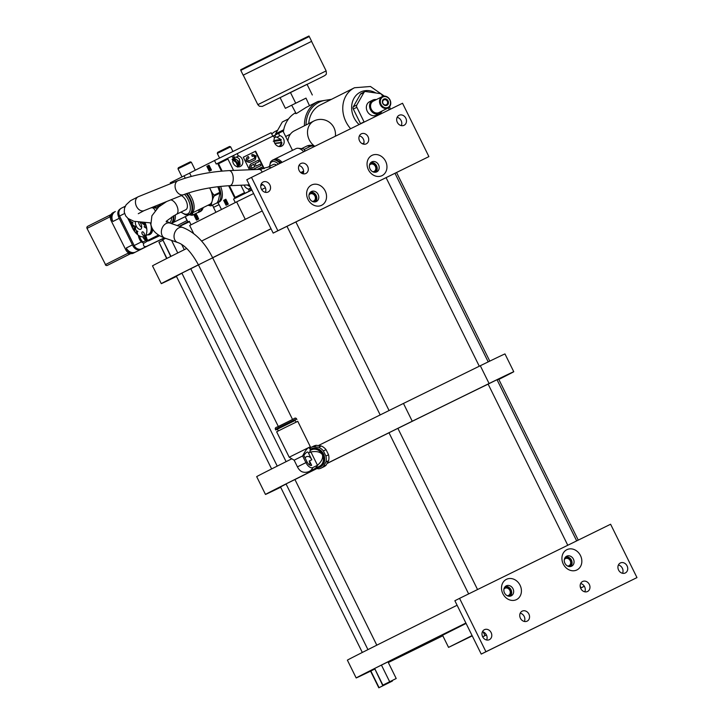 <?xml version="1.0" encoding="UTF-8"?>
<svg xmlns="http://www.w3.org/2000/svg" width="724" height="724" viewBox="0 0 724 724"><rect width="100%" height="100%" fill="white"/><g stroke="black" fill="none" stroke-linecap="round" stroke-linejoin="round"><path stroke-width="1.09" d="M489.361 639.672A5.575 4.724 63.3 0 0 489.397 639.663A5.575 4.724 63.3 0 0 491.125 632.577A5.575 4.724 63.3 0 0 484.419 629.681A5.575 4.724 63.3 0 0 484.383 629.699A5.575 4.724 63.3 0 0 482.655 636.785A5.575 4.724 63.3 0 0 489.361 639.672M486.628 639.998A5.575 4.724 63.3 0 0 482.465 631.717M459.559 598.368L610.604 524.239L636.975 577.598L485.931 651.727L459.559 598.368L454.871 600.73L481.234 654.089L636.975 577.598M527.126 621.147A5.575 4.724 63.3 0 0 527.163 621.129A5.575 4.724 63.3 0 0 528.882 614.043A5.575 4.724 63.3 0 0 522.185 611.146A5.575 4.724 63.3 0 0 522.149 611.165A5.575 4.724 63.3 0 0 520.42 618.251A5.575 4.724 63.3 0 0 527.126 621.147M587.535 591.49A5.575 4.724 63.3 0 0 587.571 591.472A5.575 4.724 63.3 0 0 589.3 584.395A5.575 4.724 63.3 0 0 582.594 581.499A5.575 4.724 63.3 0 0 582.567 581.517A5.575 4.724 63.3 0 0 580.838 588.603A5.575 4.724 63.3 0 0 587.535 591.49M625.301 572.965A5.575 4.724 63.3 0 0 625.337 572.946A5.575 4.724 63.3 0 0 627.065 565.86A5.575 4.724 63.3 0 0 620.359 562.964A5.575 4.724 63.3 0 0 620.323 562.982A5.575 4.724 63.3 0 0 618.595 570.069A5.575 4.724 63.3 0 0 625.301 572.965M516.474 599.608A11.312 9.593 63.3 0 0 520.076 585.245A11.312 9.593 63.3 0 0 506.456 579.327A11.312 9.593 63.3 0 0 502.854 593.698A11.312 9.593 63.3 0 0 516.474 599.608M576.892 569.951A11.312 9.593 63.3 0 0 580.494 555.589A11.312 9.593 63.3 0 0 566.874 549.679A11.312 9.593 63.3 0 0 563.272 564.041A11.312 9.593 63.3 0 0 576.892 569.951M485.931 651.727L481.234 654.089M524.384 621.464A5.575 4.724 63.3 0 0 520.221 613.192M584.802 591.816A5.575 4.724 63.3 0 0 580.639 583.535M622.559 573.281A5.575 4.724 63.3 0 0 618.396 565.01M374.634 669.094L370.598 671.139A138.483 0.615 -26.3 0 1 356.172 677.954A138.483 0.615 -26.3 0 1 374.634 668.469L382.625 685.266L396.209 678.515L382.625 685.266M396.209 678.515L387.983 661.863L375.15 668.207A138.483 0.615 -26.3 0 1 465.894 623.038M442.817 635.781A138.483 0.615 -26.3 0 1 388.308 662.523M466.084 623.436L442.554 635.256L448.554 647.383L472.238 635.871M385.621 683.8L385.847 684.252L378.806 687.8L370.579 671.157M370.833 670.985L379.059 687.637M392.155 680.569L392.39 681.049L385.847 684.252M378.806 687.8L392.39 681.049M356.172 677.954L347.384 660.161A138.483 0.615 -26.3 0 1 457.106 605.255M482.682 636.821L486.447 634.966M483.152 631.916L484.98 635.609L482.646 636.767M486.41 634.903L484.98 635.609M580.214 586.63L580.883 587.969L584.34 586.268M580.159 585.834L580.883 587.969M584.304 586.223L581.128 587.798M376.806 645.174L294.94 479.532L286.713 483.587L286.043 483.931L367.937 649.627M327.203 463.342A138.483 0.615 -26.3 0 1 412.246 421.223L489.089 383.512A138.483 0.615 -26.3 0 1 513.769 371.729A138.483 0.615 -26.3 0 1 498.827 379.43M280.668 487.252A138.483 0.615 -26.3 0 1 265.473 494.438A138.483 0.615 -26.3 0 1 316.659 468.582M477.55 589.544L397.883 428.355L388.987 432.744L468.645 593.915M576.675 540.891L497.008 379.702L488.121 384.1L567.77 545.263M316.831 468.609A121.677 0.543 153.7 0 0 296.985 478.546A121.677 0.543 153.7 0 0 294.958 479.569M286.107 484.048A121.677 0.543 153.7 0 0 280.541 486.99L362.317 652.46M578.25 540.122L498.7 379.168A121.677 0.543 153.7 0 0 497.089 379.865M488.139 384.136A121.677 0.543 153.7 0 0 397.901 428.391M389.005 432.78A121.677 0.543 153.7 0 0 327.121 463.478M489.089 383.512L480.302 365.729L403.458 403.44L412.246 421.223M480.302 365.729A138.483 0.615 -26.3 0 1 504.972 353.936L513.769 371.729M265.473 494.438L256.685 476.654A138.483 0.615 -26.3 0 1 291.564 458.935M318.415 445.55A138.483 0.615 -26.3 0 1 403.458 403.44M328.551 454.753L325.909 456.039A11.503 9.756 64.1 0 1 325.936 462.048L323.447 466.464A11.503 9.756 64.1 0 1 321.275 468.021A11.503 9.756 64.1 0 1 321.203 468.057L323.854 466.772A11.503 9.756 -115.9 0 0 323.927 466.736A11.503 9.756 -115.9 0 0 326.099 465.17L328.578 460.763A11.503 9.756 -115.9 0 0 328.551 454.753L326.035 449.658A11.503 9.756 -115.9 0 0 321.284 446.002L316.279 445.314A11.503 9.756 -115.9 0 0 313.8 446.065A11.503 9.756 -115.9 0 0 313.727 446.102M321.203 468.057A11.503 9.756 64.1 0 1 318.723 468.808L315.356 468.401M323.447 466.464L326.099 465.17M326.035 449.658L323.384 450.943L325.909 456.039M310.334 447.812A11.503 9.756 64.1 0 1 311.085 447.387A11.503 9.756 64.1 0 1 311.157 447.351A11.503 9.756 64.1 0 1 313.637 446.599L318.632 447.287L321.284 446.002M318.632 447.287A11.503 9.756 64.1 0 1 323.384 450.943M310.306 449.432A10.118 8.579 64.1 0 1 311.32 448.817A10.118 8.579 64.1 0 1 323.483 454.066A10.118 8.579 64.1 0 1 320.289 466.962A10.118 8.579 64.1 0 1 316.65 467.722M328.578 460.763L325.936 462.048M316.279 445.314L313.637 446.599M319.727 466.129A9.122 7.738 -115.9 0 0 319.791 466.102A9.122 7.738 -115.9 0 0 319.845 466.066A9.122 7.738 -115.9 0 0 322.75 454.473A9.122 7.738 -115.9 0 0 311.818 449.676A9.122 7.738 -115.9 0 0 311.754 449.704M311.438 449.857A9.122 7.738 64.1 0 1 311.61 449.776A9.122 7.738 64.1 0 1 322.352 454.627A9.122 7.738 64.1 0 1 319.583 466.193A9.122 7.738 64.1 0 1 319.465 466.256M309.293 471.387A9.303 9.303 0 0 1 302.252 471.84A7.439 3.946 63.5 0 1 297.437 466.853L294.143 460.183L289.211 457.215L308.723 447.541L310.315 449.179L309.718 452.518L310.904 451.948L317.492 465.288L312.768 467.577A9.303 7.892 64.1 0 1 309.293 471.387L314.017 469.098A9.303 7.892 -115.9 0 0 314.198 469.007A9.303 7.892 -115.9 0 0 317.492 465.288C321.682 461.487 323.302 457.939 322.352 454.627C320.298 451.857 316.478 450.962 310.904 451.948A9.303 7.892 -115.9 0 0 309.926 451.749M310.315 449.179L310.343 446.771L308.723 447.541C307.057 448.364 305.03 451.17 302.623 455.957L294.143 460.183M308.361 452.536L308.514 453.106C307.999 451.106 306.442 451.867 303.836 455.378L307.13 462.048A4.914 2.606 63.5 0 0 311.646 465.315L309.474 460.907L311.809 459.776L308.514 453.106L309.718 452.518M312.768 467.577A7.439 3.946 -116.5 0 1 305.926 462.627L302.623 455.957L303.836 455.378M289.211 457.215L276.64 431.785L284.27 427.956L297.772 421.341L310.343 446.771M296.089 422.137L295.22 420.391L275.763 430.002L295.238 420.409M170.719 199.887A7.937 4.208 63.9 0 1 177.842 208.946A7.937 4.208 63.9 0 1 176.357 214.358L185.751 209.752A7.937 4.208 -116.1 0 0 187.235 204.34A7.937 4.208 -116.1 0 0 181.317 195.607M311.709 459.821C310.587 457.052 308.84 455.993 306.469 456.636L306.505 456.627M306.469 456.636L305.021 457.785M309.628 465.007A5.195 4.407 -115.9 0 0 309.175 461.052L309.474 460.907M286.107 461.668L190.756 268.74L182.538 272.785L181.869 273.129L277.238 466.111M176.484 276.459A138.483 0.615 -26.3 0 1 161.289 283.645A138.483 0.615 -26.3 0 1 198.412 264.803M212.621 257.717A138.483 0.615 -26.3 0 1 271.011 228.73M198.467 264.903A121.677 0.543 153.7 0 0 192.801 267.744A121.677 0.543 153.7 0 0 190.774 268.767M181.923 273.256A121.677 0.543 153.7 0 0 176.357 276.197L271.618 468.944M271.048 228.802A121.677 0.543 153.7 0 0 212.657 257.807M171.488 256.106A138.483 0.615 153.7 0 0 170.964 256.368L171.488 256.106A138.483 0.615 -26.3 0 1 186.692 248.486M201.562 241.065A138.483 0.615 -26.3 0 1 262.224 210.946M161.289 283.645L152.502 265.853A138.483 0.615 -26.3 0 1 170.964 256.368M251.499 177.38L246.803 179.742L273.174 233.101L428.907 156.61L277.871 230.739L251.499 177.38L402.535 103.251L428.907 156.61M265.373 192.331A5.575 4.724 63.3 0 0 261.21 184.059M303.139 173.805A5.575 4.724 63.3 0 0 298.976 165.525M363.557 144.148A5.575 4.724 63.3 0 0 359.385 135.877M401.313 125.623A5.575 4.724 63.3 0 0 397.15 117.342M277.871 230.739L273.174 233.101M268.115 192.014A5.575 4.724 63.3 0 0 268.151 191.996A5.575 4.724 63.3 0 0 269.88 184.91A5.575 4.724 63.3 0 0 263.174 182.014A5.575 4.724 63.3 0 0 263.138 182.032A5.575 4.724 63.3 0 0 261.409 189.118A5.575 4.724 63.3 0 0 268.115 192.014M305.872 173.479A5.575 4.724 63.3 0 0 305.908 173.461A5.575 4.724 63.3 0 0 307.637 166.375A5.575 4.724 63.3 0 0 300.931 163.488A5.575 4.724 63.3 0 0 300.894 163.497A5.575 4.724 63.3 0 0 299.166 170.583A5.575 4.724 63.3 0 0 305.872 173.479M366.29 143.832A5.575 4.724 63.3 0 0 366.326 143.814A5.575 4.724 63.3 0 0 368.054 136.727A5.575 4.724 63.3 0 0 361.348 133.831A5.575 4.724 63.3 0 0 361.312 133.85A5.575 4.724 63.3 0 0 359.584 140.936A5.575 4.724 63.3 0 0 366.29 143.832M404.046 125.297A5.575 4.724 63.3 0 0 404.083 125.279A5.575 4.724 63.3 0 0 405.811 118.193A5.575 4.724 63.3 0 0 399.105 115.297A5.575 4.724 63.3 0 0 399.069 115.315A5.575 4.724 63.3 0 0 397.34 122.401A5.575 4.724 63.3 0 0 404.046 125.297M321.601 205.299A11.312 9.593 63.3 0 0 325.194 190.937A11.312 9.593 63.3 0 0 311.573 185.018A11.312 9.593 63.3 0 0 307.981 199.39A11.312 9.593 63.3 0 0 321.601 205.299M382.01 175.651A11.312 9.593 63.3 0 0 385.611 161.28A11.312 9.593 63.3 0 0 371.991 155.37A11.312 9.593 63.3 0 0 368.398 169.733A11.312 9.593 63.3 0 0 382.01 175.651M311.401 191.525A5.575 4.724 -116.7 0 1 318.108 194.421A5.575 4.724 -116.7 0 1 316.379 201.507A5.575 4.724 -116.7 0 1 316.343 201.525A5.575 4.724 -116.7 0 1 309.637 198.629A5.575 4.724 -116.7 0 1 311.365 191.543A5.575 4.724 -116.7 0 1 311.401 191.525M315.32 201.869A5.575 4.724 63.3 0 0 316.117 195.399A5.575 4.724 63.3 0 0 310.451 192.186M309.039 194.865A3.991 3.385 -116.7 0 1 310.098 193.96A3.991 3.385 -116.7 0 1 310.125 193.951A3.991 3.385 -116.7 0 1 314.922 196.014A3.991 3.385 -116.7 0 1 313.682 201.082A3.991 3.385 -116.7 0 1 313.655 201.1A3.991 3.385 -116.7 0 1 312.325 201.399M371.819 161.877A5.575 4.724 -116.7 0 1 378.525 164.773A5.575 4.724 -116.7 0 1 376.797 171.85A5.575 4.724 -116.7 0 1 376.761 171.869A5.575 4.724 -116.7 0 1 370.055 168.982A5.575 4.724 -116.7 0 1 371.783 161.895A5.575 4.724 -116.7 0 1 371.819 161.877M375.738 172.212A5.575 4.724 63.3 0 0 376.534 165.751A5.575 4.724 63.3 0 0 370.86 162.529M369.457 165.217A3.991 3.385 -116.7 0 1 370.516 164.312A3.991 3.385 -116.7 0 1 370.543 164.294A3.991 3.385 -116.7 0 1 375.34 166.366A3.991 3.385 -116.7 0 1 374.1 171.434A3.991 3.385 -116.7 0 1 374.073 171.443A3.991 3.385 -116.7 0 1 372.742 171.742M265.826 189.462L265.663 188.557M170.982 256.359L162.755 239.716L165.534 238.332M171.561 240.404L177.76 252.957M170.71 256.495L162.755 239.716M184.276 249.699L181.724 244.54M166.656 258.54L158.936 242.241L166.918 258.405M158.936 242.241L162.737 240.35M305.139 151.054L304.297 149.37L304.695 151.271M314.569 146.429A7.439 6.308 -116.7 0 0 309.963 146.583L304.297 149.37A9.303 4.932 63.9 0 0 302.478 148.755L298.116 148.275A11.783 6.245 -116.1 0 0 296.062 148.601L274.459 159.208A11.783 6.245 -116.1 0 0 273.753 159.669M303.727 151.75A11.783 6.245 -116.1 0 0 298.116 148.275M282.125 162.348A11.783 6.245 -116.1 0 0 274.459 159.208M278.097 160.864A9.919 5.258 63.9 0 1 281.093 162.855M280.622 163.09A11.783 6.245 -116.1 0 0 272.948 159.95L272.342 160.239A11.783 6.245 63.9 0 1 280.016 163.389M273.093 164.62A7.539 3.991 63.9 0 1 273.31 164.502A7.539 3.991 63.9 0 1 276.577 165.072M161.036 205.082A7.539 3.991 -116.1 0 0 160.149 205.308A7.539 3.991 -116.1 0 0 160.131 205.317L155.922 207.381A7.539 3.991 63.9 0 1 158.167 207.408M485.098 633.138L485.831 633.962M375.15 668.207L374.634 668.469M381.439 665.075L389.666 681.727M374.652 668.451L382.878 685.103M472.084 635.563L448.554 647.383M472.166 635.735L471.641 635.98L472.148 635.699M506.284 585.834A5.575 4.724 -116.7 0 1 512.99 588.73A5.575 4.724 -116.7 0 1 511.262 595.816A5.575 4.724 -116.7 0 1 511.225 595.834A5.575 4.724 -116.7 0 1 504.519 592.938A5.575 4.724 -116.7 0 1 506.248 585.852A5.575 4.724 -116.7 0 1 506.284 585.834M510.194 596.178A5.575 4.724 63.3 0 0 510.99 589.707A5.575 4.724 63.3 0 0 505.325 586.494M503.922 589.173A3.991 3.385 -116.7 0 1 504.981 588.268A3.991 3.385 -116.7 0 1 509.796 590.322A3.991 3.385 -116.7 0 1 508.565 595.39A3.991 3.385 -116.7 0 1 508.538 595.409A3.991 3.385 -116.7 0 1 507.207 595.707M566.702 556.186A5.575 4.724 -116.7 0 1 573.399 559.082A5.575 4.724 -116.7 0 1 571.67 566.159A5.575 4.724 -116.7 0 1 571.634 566.177A5.575 4.724 -116.7 0 1 564.937 563.29A5.575 4.724 -116.7 0 1 566.666 556.204A5.575 4.724 -116.7 0 1 566.702 556.186M570.612 566.521A5.575 4.724 63.3 0 0 571.408 560.059A5.575 4.724 63.3 0 0 565.743 556.837M564.34 559.525A3.991 3.385 -116.7 0 1 565.399 558.62A3.991 3.385 -116.7 0 1 570.213 560.675A3.991 3.385 -116.7 0 1 568.983 565.743A3.991 3.385 -116.7 0 1 568.955 565.752A3.991 3.385 -116.7 0 1 567.625 566.05M314.171 201.924A4.959 4.208 63.3 0 0 315.646 195.634A4.959 4.208 63.3 0 0 309.718 193.064M374.589 172.276A4.959 4.208 63.3 0 0 376.064 165.977A4.959 4.208 63.3 0 0 370.127 163.416M569.471 566.584A4.959 4.208 63.3 0 0 570.946 560.286A4.959 4.208 63.3 0 0 565.01 557.724M509.053 596.232A4.959 4.208 63.3 0 0 510.529 589.942A4.959 4.208 63.3 0 0 504.592 587.372M232.051 159.325L236.133 162.493L237.943 166.837A5.077 4.308 63.3 0 0 238.042 166.792L238.16 166.683M233.164 157.886L233.001 157.968A5.077 4.308 -116.7 0 1 233.164 157.886A5.077 4.308 -116.7 0 1 233.427 157.769L238.992 165.235L239.762 165.054M237.454 167.081L239.427 165.226M240.015 164.927L238.042 160.701L233.952 157.941L238.042 160.701M231.255 156.583L234.513 154.981A1.566 1.321 63.3 0 0 234.513 154.981A1.566 1.321 63.3 0 0 234.295 157.37M233.562 170.439L227.933 159.036A0.778 0.661 -116.7 0 1 228.178 158.049L230.965 156.683A1.566 1.321 -116.7 0 1 232.956 158.755A5.783 4.905 63.3 0 0 234.567 165.108A5.783 4.905 63.3 0 0 240.377 166.411A5.783 4.905 63.3 0 0 242.793 161.018A5.783 4.905 63.3 0 0 238.73 155.922A1.566 1.321 -116.7 0 1 238.277 153.09L272.287 136.393A1.566 1.321 -116.7 0 1 274.287 138.474A5.783 4.905 63.3 0 0 275.889 144.818A5.783 4.905 63.3 0 0 281.699 146.13A5.783 4.905 63.3 0 0 284.116 140.737A5.783 4.905 63.3 0 0 280.052 135.641A1.566 1.321 -116.7 0 1 279.609 132.809L282.414 131.424A0.778 0.661 -116.7 0 1 283.356 131.84L292.505 150.348M221.444 171.136L217.598 163.352L216.232 164.04L214.503 160.538L189.616 173.063L191.272 176.403M217.598 163.352L218.793 162.773A0.778 0.661 63.3 0 0 218.539 163.76L222.15 171.072M272.586 136.302L275.844 134.7A1.566 1.321 63.3 0 0 275.835 134.7A1.566 1.321 63.3 0 0 275.627 137.089M228.178 158.049A0.778 0.661 -116.7 0 1 228.178 158.04L218.784 162.773L228.169 158.049M244.124 185.1A5.783 4.905 63.3 0 0 247.834 188.846A1.566 1.321 -116.7 0 1 248.278 191.688L245.481 193.055A0.778 0.661 -116.7 0 1 244.54 192.647L240.875 185.226M249.78 188.665A1.566 1.321 63.3 0 0 251.825 189.987L248.278 191.688A1.566 1.321 -116.7 0 1 248.269 191.688L244.495 193.589A1.566 1.321 63.3 0 0 244.504 193.58A1.566 1.321 63.3 0 0 244.513 193.58M262.685 184.611L260.785 185.543M279.609 132.809A1.566 1.321 -116.7 0 1 279.618 132.8L275.844 134.7L279.609 132.809M238.277 153.09A1.566 1.321 -116.7 0 1 238.287 153.081L234.522 154.981L238.277 153.09M249.499 169.787L243.291 157.217L255.617 151.171L264.224 168.583M229.381 185.697L235.155 197.371A0.778 0.661 63.3 0 0 236.096 197.779L234.902 198.367L228.657 185.733M185.29 216.621L187.941 221.987L189.308 221.3L191.046 224.802L215.924 212.286L213.508 207.381L219.073 204.648M251.889 190.041L233.535 199.055L235.264 202.557L221.472 209.489L219.046 204.593A5.855 3.104 -116.1 0 0 217.861 202.702M212.666 205.028A5.855 3.104 -116.1 0 0 213.508 207.381M233.535 199.055L234.902 198.367M189.643 173.117L184.068 175.851L185.199 178.14M184.068 175.851L170.276 182.792L170.692 183.634M209.254 171.226L211.471 170.104L209.046 165.208L206.829 166.321L209.254 171.226M206.829 166.321L209.046 165.208M196.285 214.123L198.711 219.019L196.494 220.141L194.068 215.236L196.285 214.123L194.068 215.236M225.87 199.236L228.295 204.141L226.069 205.254L223.653 200.349L225.87 199.236L224.25 200.059L226.666 204.955M189.317 221.318L187.941 221.987M187.833 221.77L179.299 226.286M179.624 226.404L189.444 221.58M187.199 220.485L177.226 225.571M186.991 220.395L185.154 216.684M159.624 235.743L148.773 240.802A0.778 0.661 -116.7 0 1 147.841 240.395L146.927 239.092M148.692 240.839L152.701 238.929M139.587 236.015A5.937 3.149 -116.1 0 0 142.936 241.961L142.99 242.775L141.325 241.934A6.715 3.557 -116.1 0 1 138.393 235.291M131.424 225.589L127.804 218.268M121.532 208.114L125.252 206.24L121.532 208.114A6.245 5.303 63.3 0 0 119.587 216.023L134.166 245.536A6.245 5.303 63.3 0 0 141.651 248.821L164.411 237.943M189.516 221.725L183.154 224.666M128.972 219.128L130.465 222.15M147.578 241.002L143.524 243.445C143.171 245.988 144.148 246.974 146.465 246.395L164.267 237.888M143.524 243.445L142.99 242.775M145.379 237.246L144.827 236.114M146.909 239.68A7.186 6.1 -116.7 0 1 145.144 237.798L146.13 236.866M142.909 236.784A6.516 5.53 63.3 0 0 143.207 237.472A6.516 5.53 63.3 0 0 143.587 238.151L144.402 238.178A7.186 6.1 63.3 0 0 147.47 240.839L148.556 240.857L147.47 240.839A4.978 2.643 63.9 0 1 145.759 240.377L148.266 240.956M130.184 219.843A12.887 6.833 -116.1 0 0 135.415 232.522A12.887 6.833 -116.1 0 0 144.203 236.422A12.887 6.833 -116.1 0 0 144.528 236.241A12.887 6.833 -116.1 0 0 145.117 222.829M140.121 222.449A4.923 2.606 63.9 0 1 140.818 229.2A4.923 2.606 63.9 0 1 140.691 229.273A4.923 2.606 63.9 0 1 136.863 227.155A4.923 2.606 63.9 0 1 135.46 221.68M145.687 227.327L145.958 226.331L146.094 228.169L144.13 226.476L145.687 227.327M137.895 231.526L137.035 231.897L137.641 233.743L136.601 231.861L136.365 232.63L136.193 230.024L136.537 231.436L137.334 231.028L137.895 231.526M131.37 222.377L131.46 223.571L130.953 221.535L132.872 222.585L132.917 223.227L131.37 222.377M142.239 222.657L142.918 223.951L141.488 222.594M134.13 225.752L135.56 226.693L135.587 228.522L134.13 225.752M142.23 231.897A1.955 1.032 63.9 0 1 142.284 231.87A1.955 1.032 63.9 0 1 144.049 233.119A1.955 1.032 63.9 0 1 144.049 235.345A1.955 1.032 63.9 0 1 144.004 235.372A1.955 1.032 63.9 0 1 142.239 234.124A1.955 1.032 63.9 0 1 142.23 231.897M132.175 224.178L133.551 225.535L133.198 227.028L131.822 225.662L132.175 224.178M134.7 230.621L133.533 228.893L134.257 227.734L135.515 229.318L135.27 229.716L134.112 228.594L134.7 230.621M144.881 225.535L143.497 224.178L143.85 222.684L145.234 224.042L144.881 225.535M144.375 227.227A4.923 2.606 -116.1 0 0 144.619 226.739M144.809 225.535A4.923 2.606 -116.1 0 0 144.764 224.775M144.483 223.49A4.923 2.606 -116.1 0 0 144.23 222.784M138.528 222.25A4.923 2.606 -116.1 0 0 141.705 227.408M153.443 206.865L155.805 206.05M214.503 160.538L271.147 132.736L272.839 136.175M257.219 154.42A11.484 6.082 -116.1 0 0 256.694 154.293M262.812 184.683L260.767 185.688M247.165 184.973L250.26 186.738M250.739 187.706L250.703 187.724A5.077 4.308 -116.7 0 1 249.318 188.928A5.077 4.308 -116.7 0 1 249.318 188.937A5.077 4.308 -116.7 0 1 248.441 189.245M257.527 155.045A11.484 6.082 -116.1 0 0 256.957 154.818M209.842 170.927L209.444 170.104M208.811 168.837L207.833 166.855M210.72 168.493L210.657 170.276M208.078 166.737L208.747 166.393L208.078 166.737M209.372 165.85L209.589 169.217L210.485 169.823M209.589 169.217L210.132 170.004L210.367 168.674L210.693 170.258M209.372 167.715L209.227 169.389M209.245 165.606L209.01 167.896M209.01 165.724L207.507 166.475L207.716 166.909M210.331 170.439L209.046 169.525L208.747 166.393M197.082 219.843L194.666 214.947M196.666 216.449L196.892 215.481L196.123 215.046L195.426 216.195L195.552 214.793L196.946 215.453M195.552 214.793L197.091 215.381L197.679 216.612M198.43 218.458L197.887 219.091M196.892 215.481L197.824 217.462L197.724 219.209L196.376 218.34L197.878 218.603L198.005 217.426L196.883 216.883M197.39 218.558L197.643 217.607L196.521 217.055L196.539 215.652L195.77 215.218L195.978 215.924M196.575 218.241L197.037 218.738M224.25 200.059L223.653 200.349M226.666 200.747L225.77 200.141L225.173 201.643L225.209 199.878L226.494 200.792L226.793 203.924L227.906 203.363L228.033 203.833L226.531 204.593L226.313 200.919L225.408 200.313L225.734 201.363M225.408 199.824L226.132 199.761M227.137 201.797L227.146 203.743M228.123 203.797L226.883 204.412M280.686 140.347A5.077 4.308 -116.7 0 1 281.22 142.275M274.903 143.506L281.817 142.809A5.077 4.308 -116.7 0 1 279.645 146.384A5.077 4.308 -116.7 0 1 279.636 146.384A5.077 4.308 -116.7 0 1 279.247 146.556M279.292 146.556L281.817 142.809M274.115 141.343L280.514 140.42M273.238 141.243L278.079 139.841L281.265 139.642L280.45 140.465M278.079 139.841L274.025 140.556M111.098 214.521L87.722 226.295L111.098 214.521A6.245 5.303 63.3 0 0 110.338 217.653L109.939 216.865A1.566 1.321 -116.7 0 1 110.428 214.874L111.089 214.539A6.245 5.303 -116.7 0 1 113.035 212.684L115.324 211.535A7.81 6.625 63.3 0 0 112.917 221.49L112.22 220.096A6.245 5.303 -116.7 0 1 114.139 212.132L115.324 211.535M143.171 248.097L141.696 248.821A6.245 5.303 -116.7 0 1 134.166 245.554L119.632 216.141L118.546 216.72C117.125 213.155 117.777 210.503 120.51 208.765L120.51 208.765M119.207 218.331A7.81 6.625 -116.7 0 1 118.645 216.947L125.831 231.49L119.207 218.331L112.917 221.49M127.813 252.359A6.245 5.303 63.3 0 0 130.763 253.608L130.094 253.943A1.566 1.321 -116.7 0 1 128.211 253.147L127.813 252.359A6.245 5.303 -116.7 0 1 125.858 249.952L111.107 220.648A6.245 5.303 -116.7 0 1 110.338 217.653M119.632 216.141A6.245 5.303 -116.7 0 1 119.406 215.643M141.696 248.821L140.601 249.355C137.533 250.468 135.017 249.382 133.062 246.106L125.831 231.49M126.972 249.391L126.266 247.997A7.81 6.625 63.3 0 0 135.696 251.997L134.51 252.595A6.245 5.303 -116.7 0 1 126.972 249.391L125.858 249.952M148.719 245.445L141.985 248.839A7.81 6.625 -116.7 0 1 141.976 248.839A7.81 6.625 -116.7 0 1 140.8 249.273L144.248 247.581M148.565 245.517L141.804 248.92M135.696 251.997L141.985 248.839L135.696 251.997M133.406 253.156L134.51 252.595L133.406 253.156A6.245 5.303 -116.7 0 1 130.763 253.608M132.139 225.644L132.438 224.902L133.288 226.051L132.139 225.644M144.918 224.06L144.619 224.802L143.768 223.653L144.918 224.06M252.432 156.312L253.328 155.877L254.929 156.574L254.504 158.257L249.309 160.809C247.608 160.656 247.219 159.859 248.133 158.429L249.02 157.986L248.305 156.529L247.409 156.963C245.382 160.158 246.251 161.923 250.033 162.267L255.228 159.714L256.169 155.968L252.604 154.42L251.717 154.855L252.432 156.312M254.776 166.764L253.599 164.384L251.527 165.407M262.233 168.801L261.464 169.181L262.459 168.692L261.726 167.226L257.138 169.479M263.817 168.692L255.246 151.361L243.291 157.226M258.794 161.832L255.056 163.669L259.011 161.724L258.296 160.266L250.848 163.923C248.821 167.117 249.689 168.882 253.463 169.226L260.912 165.57L260.188 164.113L256.233 166.049L255.056 163.669M260.685 165.678L253.246 169.335C249.472 168.991 248.594 167.226 250.622 164.031L250.776 163.959M254.287 158.375L254.703 156.683L253.101 155.986L252.214 156.429L251.717 154.855M255.074 159.796L249.807 162.375C246.033 162.04 245.155 160.266 247.192 157.081L247.346 157.008M248.803 158.094L248.088 158.447M252.748 167.76C251.047 167.606 250.658 166.819 251.572 165.38L253.816 164.276L254.993 166.656L252.748 167.76M245.273 219.345L236.63 201.869L189.67 225.49L193.661 233.562M265.391 187.751L261.663 189.579M253.617 193.534L236.63 201.869M217.653 152.357L229.571 146.465L230.63 146.827L217.291 153.416L217.653 152.357M178.357 167.751L190.276 161.868L191.335 162.221L177.995 168.819L178.357 167.751M285.654 136.501L290.387 134.175M314.768 146.266A14.878 12.616 -116.7 0 1 309.275 139.841A14.878 12.616 -116.7 0 1 313.917 120.989L294.288 130.863A14.878 12.616 63.3 0 0 287.908 141.062M382.851 96.989A5.792 4.914 63.3 0 0 381.005 104.347A5.792 4.914 63.3 0 0 387.983 107.369A5.792 4.914 63.3 0 0 389.829 100.012A5.792 4.914 63.3 0 0 382.851 96.989M388.064 100.88A3.475 2.941 -116.7 0 1 386.96 105.297A3.475 2.941 -116.7 0 1 382.779 103.478A3.475 2.941 -116.7 0 1 383.883 99.07A3.475 2.941 -116.7 0 1 388.064 100.88M382.308 96.591A6.389 5.421 63.3 0 0 382.263 96.618A6.389 5.421 63.3 0 0 380.281 104.736A6.389 5.421 63.3 0 0 387.964 108.048A6.389 5.421 -116.7 0 0 388.01 108.03A6.389 5.421 -116.7 0 0 389.992 99.912A6.389 5.421 -116.7 0 0 382.308 96.591M379.086 112.519A6.389 5.421 -116.7 0 1 379.05 112.537A6.389 5.421 -116.7 0 1 379.005 112.555A6.389 5.421 -116.7 0 1 371.322 109.243A6.389 5.421 -116.7 0 1 373.303 101.125A6.389 5.421 -116.7 0 1 373.349 101.107M376.335 99.595A7.539 6.389 63.3 0 0 372.833 100.075A7.539 6.389 63.3 0 0 372.788 100.093A7.539 6.389 63.3 0 0 370.453 109.677A7.539 6.389 63.3 0 0 379.521 113.587A7.539 6.389 63.3 0 0 379.566 113.568A7.539 6.389 63.3 0 0 382.082 111.007M376.417 115.143A7.539 6.389 -116.7 0 1 376.371 115.17A7.539 6.389 -116.7 0 1 376.326 115.197A7.539 6.389 -116.7 0 1 367.258 111.279A7.539 6.389 -116.7 0 1 369.593 101.704A7.539 6.389 -116.7 0 1 369.638 101.677M389.222 109.786A2.38 2.018 63.3 0 0 389.123 109.577L388.281 107.876M382.634 96.446L381.919 94.989A2.38 2.018 63.3 0 0 380.1 93.586L365.765 91.559A2.38 2.018 63.3 0 0 363.955 92.455L356.832 105.007A2.38 2.018 63.3 0 0 356.841 107.297L364.054 121.876A2.38 2.018 63.3 0 0 364.163 122.085M360.615 123.831A2.38 2.018 -116.7 0 1 360.516 123.659L353.312 109.071A2.38 2.018 -116.7 0 1 353.303 106.781L360.425 94.229A2.38 2.018 -116.7 0 1 361.176 93.505L364.706 91.731M308.732 123.596A26.779 22.716 -116.7 0 1 320.225 104.998A26.779 22.716 -116.7 0 1 320.388 104.917M295.863 113.053L295.727 113.632L296.795 113.297L306.134 107.424L317.782 101.559A30.951 26.245 -116.7 0 1 317.981 101.46L317.782 101.559A30.951 26.245 -116.7 0 0 304.433 125.759M295.673 112.7A30.951 26.245 63.3 0 0 283.374 131.886M301.229 172.321L303.51 172.647M283.681 129.759L275.609 133.822L282.306 122.003L288.604 118.836M275.609 133.822L275.609 134.809M275.953 131.044A23.412 19.856 63.3 0 0 275.808 131.116A23.412 19.856 63.3 0 0 271.753 133.967M382.942 103.396A2.878 2.444 63.3 0 0 387.322 101.242A2.878 2.444 63.3 0 0 382.942 103.396M243.255 75.142L311.546 41.386M312.316 94.98L307.039 84.301L290.433 92.455L280.098 97.659L285.374 108.329L306.026 98.138M257.834 104.654L243.246 75.133L311.546 41.377L326.135 70.898L257.834 104.654L259.409 106.247L262.26 106.437L319.872 78.074C327.194 74.409 324.316 75.758 325.728 74.717C326.361 74.798 326.497 73.531 326.135 70.898M309.492 105.731L306.008 98.111L285.374 108.329M290.433 92.455L295.7 103.134M197.598 212.657A15.756 8.344 -116.1 0 0 198.874 212.25L200.322 211.535A15.756 8.344 -116.1 0 0 203.191 207.598M198.874 212.25A15.756 8.344 -116.1 0 0 201.743 208.304M171.226 223.508A13.693 7.258 -116.1 0 0 173.778 215.725M171.733 223.164A13.693 7.258 -116.1 0 0 172.529 222.883A13.693 7.258 -116.1 0 0 175.28 214.901M191.932 213.127A13.693 7.258 63.9 0 1 190.892 213.87L172.529 222.883M189.163 214.711L189.172 214.72A14.163 7.502 -116.1 0 0 192.665 212.956L192.566 215.109L198.394 212.25L199.77 209.281M192.566 215.109A15.557 8.245 63.9 0 1 192.322 215.245A15.557 8.245 63.9 0 1 192.141 215.327L189.172 214.72M216.376 203.2A15.756 8.344 -116.1 0 0 217.653 202.801L219.101 202.087A15.756 8.344 -116.1 0 0 220.585 186.367M217.653 202.801A15.756 8.344 -116.1 0 0 218.919 186.557M186.186 193.706A13.693 7.258 63.9 0 1 189.643 198.919A13.693 7.258 63.9 0 1 189.199 214.467L189.797 214.168A13.693 7.258 -116.1 0 0 190.249 198.62A13.693 7.258 -116.1 0 0 186.846 193.471M190.512 213.716A13.693 7.258 -116.1 0 0 191.308 213.426A13.693 7.258 -116.1 0 0 191.76 197.878A13.693 7.258 -116.1 0 0 188.512 192.91M209.616 187.887A13.693 7.258 63.9 0 1 210.123 188.864L209.643 187.887M211.743 192.132L210.123 188.864A13.693 7.258 63.9 0 1 212.141 201.127L212.82 198.738A14.163 7.502 -116.1 0 0 211.743 192.132L214.005 195.19L219.834 192.331L217.797 186.692M211.453 203.507L211.354 205.661A15.557 8.245 63.9 0 1 211.1 205.797A15.557 8.245 63.9 0 1 210.928 205.878L207.96 205.263A14.163 7.502 -116.1 0 0 211.453 203.507L212.141 201.127A13.693 7.258 63.9 0 1 209.679 204.412L191.308 213.426M211.354 205.661L217.182 202.801L218.494 200.05L219.96 193.136A15.557 8.245 -116.1 0 0 219.834 192.331M219.96 193.136L214.132 195.996L212.82 198.738M214.005 195.19A15.557 8.245 63.9 0 1 214.132 195.996M277.41 427.006L293.492 418.997C294.94 417.839 295.953 417.793 296.541 418.852L275.41 429.296L275.763 430.002M292.55 419.458L212.666 257.825L207.498 260.341L198.439 264.857L278.324 426.49M177.633 242.495A7.937 5.937 -71 0 1 174.176 237.961A7.937 5.937 -71 0 1 176.339 229.915A7.937 5.937 -71 0 1 182.801 227.49L170.122 223.128A7.937 5.937 109 0 0 163.66 225.544A7.937 5.937 109 0 0 161.488 233.59A7.937 5.937 109 0 0 164.945 238.133L177.633 242.495C184.475 244.757 191.417 252.214 198.439 264.857M297.437 466.853L305.926 462.627M301.682 464.745L307.13 462.048M278.45 164.149A10.598 5.611 -116.1 0 0 269.771 166.239M267.509 167.362A7.539 3.991 63.9 0 1 267.726 167.235A7.539 3.991 63.9 0 1 271.002 167.814M229.752 185.679C212.259 186.747 196.892 189.742 183.643 194.666A7.539 5.412 -112 0 1 181.815 194.946A7.539 5.412 -112 0 1 175.398 188.493A7.539 5.412 -112 0 1 178.004 180.683C193.091 175.054 210.132 171.697 229.137 170.611A7.539 3.792 87.7 0 1 233.155 176.946A7.539 3.792 87.7 0 1 230.784 185.344A7.539 3.792 87.7 0 1 229.752 185.679L249.346 184.882M150.71 222.902L133.922 221.291L128.121 218.53L125.741 215.978L124.257 212.123L124.51 208.15L126.103 204.829L130.582 200.638L138.384 196.684A7.539 5.412 68 0 0 135.777 204.494A7.539 5.412 68 0 0 142.194 210.937A7.539 5.412 68 0 0 144.031 210.666L183.643 194.666M151.09 207.806L152.067 207.788A7.539 3.71 88.4 0 1 155.081 210.612M156.592 208.919A7.539 3.71 -91.6 0 0 154.502 207.716L152.067 207.788M155.904 207.39A7.539 3.991 63.9 0 1 155.922 207.381L154.502 207.716M262.206 172.122A7.539 3.792 -92.3 0 0 259.129 169.398L229.137 170.611M309.963 146.583A9.303 4.932 -116.1 0 0 306.514 146.23L301.573 148.655M238.106 166.321L236.214 162.357L232.485 159.316M237.671 160.981L239.572 164.945M233.952 157.941L233.363 158.239M234.006 157.479L234.042 157.461C236.078 156.809 237.852 157.352 239.382 159.108L240.142 164.8M238.73 155.922L236.169 157.208M227.933 159.036L218.539 163.76M159.262 235.526L148.773 240.802L146.818 239.309L145.596 235.743M147.841 240.395L158.484 235.038M146.999 239.481A6.715 3.557 -116.1 0 0 145.705 235.689M124.573 213.517L119.587 216.023M134.166 245.536L141.325 241.934M146.465 246.395L141.651 248.821M142.936 241.961L145.949 240.495M145.144 237.807L144.402 238.178M144.049 237.915L145.108 237.4L144.049 237.915M147.397 234.857A13.665 7.24 -116.1 0 0 149.94 234.476A13.665 7.24 -116.1 0 0 152.71 229.182M151.588 226.829A12.887 6.833 63.9 0 1 148.999 234.069A12.887 6.833 63.9 0 1 148.972 234.087A12.887 6.833 63.9 0 1 148.936 234.096A12.887 6.833 -116.1 0 0 150.366 222.902M144.203 236.422L148.601 234.259A12.887 6.833 -116.1 0 0 148.646 234.241A12.887 6.833 -116.1 0 0 148.927 234.087M245.481 193.055L236.096 197.779M250.097 186.412L247.735 185.018M235.155 197.371L244.54 192.647M280.052 135.641L277.491 136.927M274.351 137.795A5.077 4.308 -116.7 0 1 275.075 137.316A5.077 4.308 -116.7 0 1 275.084 137.307A5.077 4.308 -116.7 0 1 276.242 136.954M281.482 142.447L274.74 143.207L281.953 142.691M280.378 140.483L281.039 140.166M278.016 140.257L280.966 140.194M113.035 212.684L114.139 212.132M112.22 220.096L111.107 220.648M109.939 216.865L87.242 228.286A1.566 1.321 63.3 0 1 87.722 226.295L110.428 214.874M133.062 246.106L134.166 245.554M126.266 247.997L132.456 244.884M87.722 226.295A1.566 1.566 0 0 0 87.025 228.395L105.505 264.568L128.211 253.147M105.297 264.676A1.566 1.566 0 0 0 107.387 265.364L130.094 253.943L107.387 265.364A1.566 1.321 63.3 0 1 105.505 264.568L87.025 228.395L87.685 228.06M335.357 136.23A14.878 14.878 0 0 0 313.917 120.989A14.878 12.616 -116.7 0 1 314.008 120.944M363.955 92.455L360.425 94.229M353.303 106.781L356.832 105.007M356.841 107.297L353.312 109.071M360.516 123.659L364.054 121.876M375.919 92.998A20.236 17.159 63.3 0 0 360.489 92.075A20.236 17.159 63.3 0 0 359.104 124.573M350.642 128.727A26.779 22.716 -116.7 0 1 354.317 87.848A26.779 22.716 -116.7 0 1 354.488 87.758L320.225 104.998M330.044 100.057A29.756 25.24 63.3 0 0 319.076 102.247A29.756 25.24 63.3 0 0 306.044 124.944M306.216 37.44L246.133 66.97L302.442 39.132C313.383 33.91 306.741 36.897 309.257 36.535L240.784 70.373C242.142 68.554 237.436 71.585 246.133 66.97M155.379 206.078A12.498 6.625 -116.1 0 0 155.407 207.58M169.57 222.929A12.498 6.625 -116.1 0 0 171.57 217.082M173.172 216.069A13.693 7.258 63.9 0 1 171.117 223.472M181.163 212.005A12.498 6.625 -116.1 0 0 189.453 212.186A12.498 6.625 -116.1 0 0 188.177 199.643A12.498 6.625 -116.1 0 0 184.502 194.331M311.157 447.351L313.8 446.065M311.61 449.776L310.198 450.418M319.583 466.193L314.198 469.007M278.306 430.934L277.437 429.178M293.501 418.997L277.373 426.961C275.582 427.413 274.93 428.183 275.41 429.296M296.894 419.558L296.541 418.852M166.529 221.987C165.09 221.951 168.366 219.408 176.357 214.358M164.945 238.133C156.592 234.983 151.913 230.395 150.909 224.386L151.895 215.815L158.737 206.91L166.611 201.543M170.122 223.128L166.357 221.082M212.666 257.825C204.937 242.477 194.982 232.368 182.801 227.49M303.6 171.154L300.704 172.574M269.482 166.375L270.559 161.877L272.342 160.239M259.129 169.398L267.726 167.235L273.31 164.502M262.025 184.294L261.074 184.385M144.031 210.666L138.275 213.707M138.384 196.684L178.004 180.683M314.84 146.293A9.303 9.303 0 0 0 306.514 146.23M286.976 226.331L380.181 414.924M295.881 221.96L389.078 410.535M386.1 177.679L479.288 366.226M395.005 173.308L488.202 361.882M396.571 172.538L489.777 361.122M232.151 159.226C233.246 159.959 231.354 157.171 236.259 162.348C239.852 167.787 237.825 165.479 238.323 166.475L237.943 166.837M142.872 236.793A7.231 7.231 0 0 0 145.759 240.377M250.803 187.643L248.522 189.335M247.662 184.955L250.052 186.321M275.075 137.316L274.333 137.687M275.084 137.307L276.333 136.927L281.265 139.642M232.938 151.488L230.63 146.827M219.58 158.049L217.291 153.416M195.281 170.212L191.335 162.221M181.986 176.9L177.995 168.819M373.303 101.125L382.263 96.618M379.05 112.537L388.01 108.03M369.593 101.704L372.788 100.093M376.371 115.17L379.566 113.568M390.263 109.279L389.657 106.636M384.372 96.12L370.471 86.5L354.498 87.749M362.38 143.75L363.937 142.972M275.808 131.116L277.672 130.184M317.99 101.46L331.492 99.324M309.257 36.535L311.637 41.331M240.784 70.373L243.155 75.178M296.143 113.578L291.672 105.197M155.081 206.195L155.162 207.643M198.15 212.385L192.322 215.245M189.199 214.467L185.525 214.784L180.91 212.123M216.928 202.928L211.1 205.797"/></g></svg>
